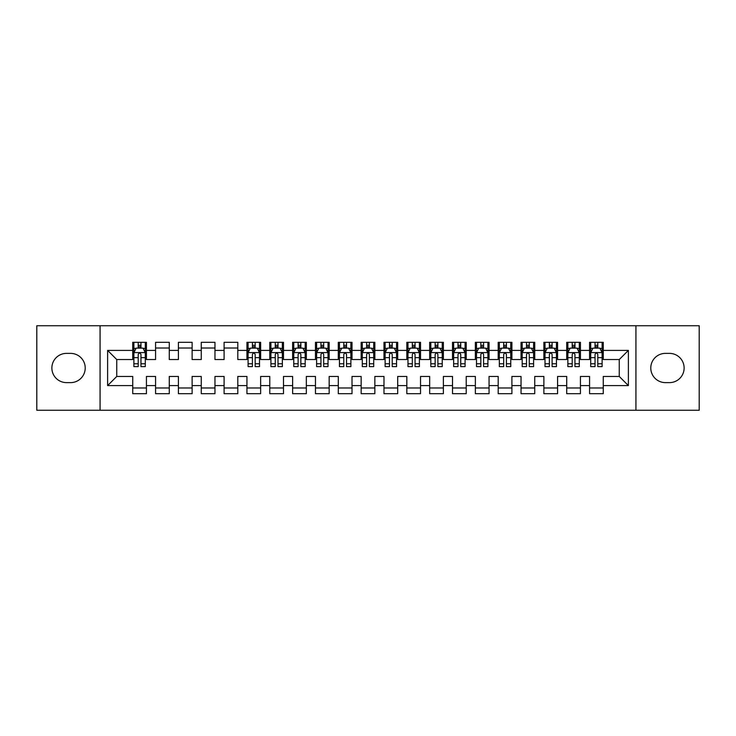 <?xml version="1.0" encoding="UTF-8"?>
<svg xmlns="http://www.w3.org/2000/svg" width="736" height="736" viewBox="0 0 736 736"><rect width="100%" height="100%" fill="white"/><g stroke="black" fill="none" stroke-linecap="round" stroke-linejoin="round"><path stroke-width="1.1" d="M635.932 410.256L699.2 410.256L699.2 325.744L635.932 325.744L635.932 410.256L100.068 410.256L100.068 325.744L36.8 325.744L36.8 410.256L100.068 410.256M635.932 325.744L100.068 325.744M107.612 385.59L107.612 350.41L132.738 350.41L132.738 359.545L116.748 359.545L116.748 376.455L107.612 385.59L132.738 385.59L132.738 393.696L146.436 393.696L146.436 385.59L155.572 385.59L155.572 393.696L169.28 393.696L169.28 385.59L178.416 385.59L178.416 393.696L192.124 393.696L192.124 385.59L201.259 385.59L201.259 393.696L214.967 393.696L214.967 385.59L224.103 385.59L224.103 393.696L237.802 393.696L237.802 385.59L246.937 385.59L246.937 393.696L260.645 393.696L260.645 385.59L269.781 385.59L269.781 393.696L283.489 393.696L283.489 385.59L292.624 385.59L292.624 393.696L306.332 393.696L306.332 385.59L315.468 385.59L315.468 393.696L329.167 393.696L329.167 385.59L338.302 385.59L338.302 393.696L352.01 393.696L352.01 385.59L361.146 385.59L361.146 393.696L374.854 393.696L374.854 385.59L383.99 385.59L383.99 393.696L397.698 393.696L397.698 385.59L406.833 385.59L406.833 393.696L420.532 393.696L420.532 385.59L429.668 385.59L429.668 393.696L443.376 393.696L443.376 385.59L452.511 385.59L452.511 393.696L466.219 393.696L466.219 385.59L475.355 385.59L475.355 393.696L489.063 393.696L489.063 385.59L498.198 385.59L498.198 393.696L511.897 393.696L511.897 385.59L521.033 385.59L521.033 393.696L534.741 393.696L534.741 385.59L543.876 385.59L543.876 393.696L557.584 393.696L557.584 385.59L566.72 385.59L566.72 393.696L580.428 393.696L580.428 385.59L589.564 385.59L589.564 393.696L603.262 393.696L603.262 376.455L619.252 376.455L619.252 359.545L603.262 359.545L603.262 350.41L628.388 350.41L628.388 385.59L603.262 385.59M603.262 350.41L603.262 342.304L589.564 342.304L589.564 350.41L580.428 350.41L580.428 342.304L566.72 342.304L566.72 350.41L557.584 350.41L557.584 342.304L543.876 342.304L543.876 350.41L534.741 350.41L534.741 342.304L521.033 342.304L521.033 350.41L511.897 350.41L511.897 342.304L498.198 342.304L498.198 350.41L489.063 350.41L489.063 342.304L475.355 342.304L475.355 350.41L466.219 350.41L466.219 342.304L452.511 342.304L452.511 350.41L443.376 350.41L443.376 342.304L429.668 342.304L429.668 350.41L420.532 350.41L420.532 342.304L406.833 342.304L406.833 350.41L397.698 350.41L397.698 342.304L383.99 342.304L383.99 350.41L374.854 350.41L374.854 342.304L361.146 342.304L361.146 350.41L352.01 350.41L352.01 342.304L338.302 342.304L338.302 350.41L329.167 350.41L329.167 342.304L315.468 342.304L315.468 350.41L306.332 350.41L306.332 342.304L292.624 342.304L292.624 350.41L283.489 350.41L283.489 342.304L269.781 342.304L269.781 350.41L260.645 350.41L260.645 342.304L246.937 342.304L246.937 350.41L237.802 350.41L237.802 342.304L224.103 342.304L224.103 350.41L214.967 350.41L214.967 342.304L201.259 342.304L201.259 350.41L192.124 350.41L192.124 342.304L178.416 342.304L178.416 350.41L169.28 350.41L169.28 342.304L155.572 342.304L155.572 350.41L146.436 350.41L146.436 342.304L132.738 342.304L132.738 350.41M580.428 385.59L580.428 376.455L589.564 376.455L589.564 385.59M628.388 350.41L619.252 359.545M557.584 385.59L557.584 376.455L566.72 376.455L566.72 385.59M589.564 350.41L589.564 359.545L580.428 359.545L580.428 350.41M534.741 385.59L534.741 376.455L543.876 376.455L543.876 385.59M566.72 350.41L566.72 359.545L557.584 359.545L557.584 350.41M511.897 385.59L511.897 376.455L521.033 376.455L521.033 385.59M543.876 350.41L543.876 359.545L534.741 359.545L534.741 350.41M489.063 385.59L489.063 376.455L498.198 376.455L498.198 385.59M521.033 350.41L521.033 359.545L511.897 359.545L511.897 350.41M466.219 385.59L466.219 376.455L475.355 376.455L475.355 385.59M498.198 350.41L498.198 359.545L489.063 359.545L489.063 350.41M443.376 385.59L443.376 376.455L452.511 376.455L452.511 385.59M475.355 350.41L475.355 359.545L466.219 359.545L466.219 350.41M420.532 385.59L420.532 376.455L429.668 376.455L429.668 385.59M452.511 350.41L452.511 359.545L443.376 359.545L443.376 350.41M397.698 385.59L397.698 376.455L406.833 376.455L406.833 385.59M429.668 350.41L429.668 359.545L420.532 359.545L420.532 350.41M374.854 385.59L374.854 376.455L383.99 376.455L383.99 385.59M406.833 350.41L406.833 359.545L397.698 359.545L397.698 350.41M352.01 385.59L352.01 376.455L361.146 376.455L361.146 385.59M383.99 350.41L383.99 359.545L374.854 359.545L374.854 350.41M329.167 385.59L329.167 376.455L338.302 376.455L338.302 385.59M361.146 350.41L361.146 359.545L352.01 359.545L352.01 350.41M306.332 385.59L306.332 376.455L315.468 376.455L315.468 385.59M338.302 350.41L338.302 359.545L329.167 359.545L329.167 350.41M283.489 385.59L283.489 376.455L292.624 376.455L292.624 385.59M315.468 350.41L315.468 359.545L306.332 359.545L306.332 350.41M260.645 385.59L260.645 376.455L269.781 376.455L269.781 385.59M292.624 350.41L292.624 359.545L283.489 359.545L283.489 350.41M237.802 385.59L237.802 376.455L246.937 376.455L246.937 385.59M269.781 350.41L269.781 359.545L260.645 359.545L260.645 350.41M214.967 385.59L214.967 376.455L224.103 376.455L224.103 385.59M246.937 350.41L246.937 359.545L237.802 359.545L237.802 350.41M192.124 385.59L192.124 376.455L201.259 376.455L201.259 385.59M224.103 350.41L224.103 359.545L214.967 359.545L214.967 350.41M169.28 385.59L169.28 376.455L178.416 376.455L178.416 385.59M201.259 350.41L201.259 359.545L192.124 359.545L192.124 350.41M146.436 385.59L146.436 376.455L155.572 376.455L155.572 385.59M178.416 350.41L178.416 359.545L169.28 359.545L169.28 350.41M116.748 376.455L132.738 376.455L132.738 385.59M155.572 350.41L155.572 359.545L146.436 359.545L146.436 350.41M589.564 348.018L590.704 348.018M602.122 348.018L603.262 348.018M566.72 348.018L567.861 348.018M579.287 348.018L580.428 348.018M543.876 348.018L545.017 348.018M556.444 348.018L557.584 348.018M521.033 348.018L522.183 348.018M533.6 348.018L534.741 348.018M498.198 348.018L499.339 348.018M510.756 348.018L511.897 348.018M475.355 348.018L476.496 348.018M487.913 348.018L489.063 348.018M452.511 348.018L453.652 348.018M465.078 348.018L466.219 348.018M429.668 348.018L430.818 348.018M442.235 348.018L443.376 348.018M406.833 348.018L407.974 348.018M419.391 348.018L420.532 348.018M383.99 348.018L385.13 348.018M396.548 348.018L397.698 348.018M361.146 348.018L362.287 348.018M373.713 348.018L374.854 348.018M338.302 348.018L339.452 348.018M350.87 348.018L352.01 348.018M315.468 348.018L316.609 348.018M328.026 348.018L329.167 348.018M292.624 348.018L293.765 348.018M305.182 348.018L306.332 348.018M269.781 348.018L270.922 348.018M282.348 348.018L283.489 348.018M246.937 348.018L248.087 348.018M259.504 348.018L260.645 348.018M224.103 348.018L237.802 348.018M201.259 348.018L214.967 348.018M178.416 348.018L192.124 348.018M155.572 348.018L169.28 348.018M132.738 348.018L133.878 348.018M145.296 348.018L146.436 348.018M132.738 387.982L146.436 387.982M155.572 387.982L169.28 387.982M178.416 387.982L192.124 387.982M201.259 387.982L214.967 387.982M224.103 387.982L237.802 387.982M246.937 387.982L260.645 387.982M269.781 387.982L283.489 387.982M292.624 387.982L306.332 387.982M315.468 387.982L329.167 387.982M338.302 387.982L352.01 387.982M361.146 387.982L374.854 387.982M383.99 387.982L397.698 387.982M406.833 387.982L420.532 387.982M429.668 387.982L443.376 387.982M452.511 387.982L466.219 387.982M475.355 387.982L489.063 387.982M498.198 387.982L511.897 387.982M521.033 387.982L534.741 387.982M543.876 387.982L557.584 387.982M566.72 387.982L580.428 387.982M589.564 387.982L603.262 387.982M107.612 350.41L116.748 359.545M619.252 376.455L628.388 385.59M66.498 353.381A14.619 14.619 0 0 0 51.879 368A14.619 14.619 0 0 0 66.498 382.619L70.601 382.619A14.619 14.619 0 0 0 85.22 368A14.619 14.619 0 0 0 70.601 353.381L66.498 353.381M669.502 382.619A14.619 14.619 0 0 0 684.121 368A14.619 14.619 0 0 0 669.502 353.381L665.399 353.381A14.619 14.619 0 0 0 650.78 368A14.619 14.619 0 0 0 665.399 382.619L669.502 382.619M140.953 345.276L138.212 345.276M145.296 363.768L140.953 363.768L140.953 366.629L145.296 366.629L145.296 352.7L143.014 348.128L136.16 348.128L133.878 352.7L133.878 366.629L138.212 366.629L138.212 363.768L133.878 363.768M133.878 352.7L133.878 342.304M145.296 352.7L145.296 342.304M138.212 348.128L138.212 342.304M140.953 342.304L140.953 348.128M140.953 363.768L140.953 354.412C140.042 352.645 139.132 352.645 138.212 354.412L138.212 363.768M140.953 348.018L138.212 348.018M255.162 345.276L252.42 345.276M259.504 363.768L255.162 363.768L255.162 366.629L259.504 366.629L259.504 352.7L257.223 348.128L250.369 348.128L248.087 352.7L248.087 366.629L252.42 366.629L252.42 363.768L248.087 363.768M248.087 352.7L248.087 342.304M259.504 352.7L259.504 342.304M252.42 348.128L252.42 342.304M255.162 342.304L255.162 348.128M255.162 363.768L255.162 354.412C254.251 352.645 253.34 352.645 252.42 354.412L252.42 363.768M255.162 348.018L252.42 348.018M278.006 345.276L275.264 345.276M282.348 363.768L278.006 363.768L278.006 366.629L282.348 366.629L282.348 352.7L280.057 348.128L273.212 348.128L270.922 352.7L270.922 366.629L275.264 366.629L275.264 363.768L270.922 363.768M270.922 352.7L270.922 342.304M282.348 352.7L282.348 342.304M275.264 348.128L275.264 342.304M278.006 342.304L278.006 348.128M278.006 363.768L278.006 354.412C277.095 352.645 276.175 352.645 275.264 354.412L275.264 363.768M278.006 348.018L275.264 348.018M300.849 345.276L298.108 345.276M305.182 363.768L300.849 363.768L300.849 366.629L305.182 366.629L305.182 352.7L302.901 348.128L296.047 348.128L293.765 352.7L293.765 366.629L298.108 366.629L298.108 363.768L293.765 363.768M293.765 352.7L293.765 342.304M305.182 352.7L305.182 342.304M298.108 348.128L298.108 342.304M300.849 342.304L300.849 348.128M300.849 363.768L300.849 354.412C299.938 352.645 299.018 352.645 298.108 354.412L298.108 363.768M300.849 348.018L298.108 348.018M323.684 345.276L320.951 345.276M328.026 363.768L323.684 363.768L323.684 366.629L328.026 366.629L328.026 352.7L325.744 348.128L318.89 348.128L316.609 352.7L316.609 366.629L320.951 366.629L320.951 363.768L316.609 363.768M316.609 352.7L316.609 342.304M328.026 352.7L328.026 342.304M320.951 348.128L320.951 342.304M323.684 342.304L323.684 348.128M323.684 363.768L323.684 354.412C322.773 352.645 321.862 352.645 320.951 354.412L320.951 363.768M323.684 348.018L320.951 348.018M346.527 345.276L343.786 345.276M350.87 363.768L346.527 363.768L346.527 366.629L350.87 366.629L350.87 352.7L348.588 348.128L341.734 348.128L339.452 352.7L339.452 366.629L343.786 366.629L343.786 363.768L339.452 363.768M339.452 352.7L339.452 342.304M350.87 352.7L350.87 342.304M343.786 348.128L343.786 342.304M346.527 342.304L346.527 348.128M346.527 363.768L346.527 354.412C345.616 352.645 344.706 352.645 343.786 354.412L343.786 363.768M346.527 348.018L343.786 348.018M369.371 345.276L366.629 345.276M373.713 363.768L369.371 363.768L369.371 366.629L373.713 366.629L373.713 352.7L371.422 348.128L364.578 348.128L362.287 352.7L362.287 366.629L366.629 366.629L366.629 363.768L362.287 363.768M362.287 352.7L362.287 342.304M373.713 352.7L373.713 342.304M366.629 348.128L366.629 342.304M369.371 342.304L369.371 348.128M369.371 363.768L369.371 354.412C368.46 352.645 367.54 352.645 366.629 354.412L366.629 363.768M369.371 348.018L366.629 348.018M392.214 345.276L389.473 345.276M396.548 363.768L392.214 363.768L392.214 366.629L396.548 366.629L396.548 352.7L394.266 348.128L387.412 348.128L385.13 352.7L385.13 366.629L389.473 366.629L389.473 363.768L385.13 363.768M385.13 352.7L385.13 342.304M396.548 352.7L396.548 342.304M389.473 348.128L389.473 342.304M392.214 342.304L392.214 348.128M392.214 363.768L392.214 354.412C391.304 352.645 390.384 352.645 389.473 354.412L389.473 363.768M392.214 348.018L389.473 348.018M415.049 345.276L412.316 345.276M419.391 363.768L415.049 363.768L415.049 366.629L419.391 366.629L419.391 352.7L417.11 348.128L410.256 348.128L407.974 352.7L407.974 366.629L412.316 366.629L412.316 363.768L407.974 363.768M407.974 352.7L407.974 342.304M419.391 352.7L419.391 342.304M412.316 348.128L412.316 342.304M415.049 342.304L415.049 348.128M415.049 363.768L415.049 354.412C414.138 352.645 413.227 352.645 412.316 354.412L412.316 363.768M415.049 348.018L412.316 348.018M437.892 345.276L435.151 345.276M442.235 363.768L437.892 363.768L437.892 366.629L442.235 366.629L442.235 352.7L439.953 348.128L433.099 348.128L430.818 352.7L430.818 366.629L435.151 366.629L435.151 363.768L430.818 363.768M430.818 352.7L430.818 342.304M442.235 352.7L442.235 342.304M435.151 348.128L435.151 342.304M437.892 342.304L437.892 348.128M437.892 363.768L437.892 354.412C436.982 352.645 436.071 352.645 435.151 354.412L435.151 363.768M437.892 348.018L435.151 348.018M460.736 345.276L457.994 345.276M465.078 363.768L460.736 363.768L460.736 366.629L465.078 366.629L465.078 352.7L462.788 348.128L455.943 348.128L453.652 352.7L453.652 366.629L457.994 366.629L457.994 363.768L453.652 363.768M453.652 352.7L453.652 342.304M465.078 352.7L465.078 342.304M457.994 348.128L457.994 342.304M460.736 342.304L460.736 348.128M460.736 363.768L460.736 354.412C459.825 352.645 458.914 352.645 457.994 354.412L457.994 363.768M460.736 348.018L457.994 348.018M483.58 345.276L480.838 345.276M487.913 363.768L483.58 363.768L483.58 366.629L487.913 366.629L487.913 352.7L485.631 348.128L478.777 348.128L476.496 352.7L476.496 366.629L480.838 366.629L480.838 363.768L476.496 363.768M476.496 352.7L476.496 342.304M487.913 352.7L487.913 342.304M480.838 348.128L480.838 342.304M483.58 342.304L483.58 348.128M483.58 363.768L483.58 354.412C482.669 352.645 481.749 352.645 480.838 354.412L480.838 363.768M483.58 348.018L480.838 348.018M506.423 345.276L503.682 345.276M510.756 363.768L506.423 363.768L506.423 366.629L510.756 366.629L510.756 352.7L508.475 348.128L501.621 348.128L499.339 352.7L499.339 366.629L503.682 366.629L503.682 363.768L499.339 363.768M499.339 352.7L499.339 342.304M510.756 352.7L510.756 342.304M503.682 348.128L503.682 342.304M506.423 342.304L506.423 348.128M506.423 363.768L506.423 354.412C505.503 352.645 504.592 352.645 503.682 354.412L503.682 363.768M506.423 348.018L503.682 348.018M529.258 345.276L526.516 345.276M533.6 363.768L529.258 363.768L529.258 366.629L533.6 366.629L533.6 352.7L531.318 348.128L524.464 348.128L522.183 352.7L522.183 366.629L526.516 366.629L526.516 363.768L522.183 363.768M522.183 352.7L522.183 342.304M533.6 352.7L533.6 342.304M526.516 348.128L526.516 342.304M529.258 342.304L529.258 348.128M529.258 363.768L529.258 354.412C528.347 352.645 527.436 352.645 526.516 354.412L526.516 363.768M529.258 348.018L526.516 348.018M552.101 345.276L549.36 345.276M556.444 363.768L552.101 363.768L552.101 366.629L556.444 366.629L556.444 352.7L554.153 348.128L547.308 348.128L545.017 352.7L545.017 366.629L549.36 366.629L549.36 363.768L545.017 363.768M545.017 352.7L545.017 342.304M556.444 352.7L556.444 342.304M549.36 348.128L549.36 342.304M552.101 342.304L552.101 348.128M552.101 363.768L552.101 354.412C551.19 352.645 550.28 352.645 549.36 354.412L549.36 363.768M552.101 348.018L549.36 348.018M574.945 345.276L572.203 345.276M579.287 363.768L574.945 363.768L574.945 366.629L579.287 366.629L579.287 352.7L576.996 348.128L570.142 348.128L567.861 352.7L567.861 366.629L572.203 366.629L572.203 363.768L567.861 363.768M567.861 352.7L567.861 342.304M579.287 352.7L579.287 342.304M572.203 348.128L572.203 342.304M574.945 342.304L574.945 348.128M574.945 363.768L574.945 354.412C574.034 352.645 573.114 352.645 572.203 354.412L572.203 363.768M574.945 348.018L572.203 348.018M597.788 345.276L595.047 345.276M602.122 363.768L597.788 363.768L597.788 366.629L602.122 366.629L602.122 352.7L599.84 348.128L592.986 348.128L590.704 352.7L590.704 366.629L595.047 366.629L595.047 363.768L590.704 363.768M590.704 352.7L590.704 342.304M602.122 352.7L602.122 342.304M595.047 348.128L595.047 342.304M597.788 342.304L597.788 348.128M597.788 363.768L597.788 354.412C596.868 352.645 595.958 352.645 595.047 354.412L595.047 363.768M597.788 348.018L595.047 348.018M145.24 352.581L133.934 352.581M133.878 348.404L136.022 348.404M143.152 348.404L145.296 348.404M138.212 357.641L133.878 357.641M145.296 357.641L140.953 357.641M140.953 346.73L138.212 346.73M259.449 352.581L248.142 352.581M248.087 348.404L250.231 348.404M257.361 348.404L259.504 348.404M252.42 357.641L248.087 357.641M259.504 357.641L255.162 357.641M255.162 346.73L252.42 346.73M282.284 352.581L270.977 352.581M270.922 348.404L273.074 348.404M280.195 348.404L282.348 348.404M275.264 357.641L270.922 357.641M282.348 357.641L278.006 357.641M278.006 346.73L275.264 346.73M305.127 352.581L293.82 352.581M293.765 348.404L295.909 348.404M303.039 348.404L305.182 348.404M298.108 357.641L293.765 357.641M305.182 357.641L300.849 357.641M300.849 346.73L298.108 346.73M327.971 352.581L316.664 352.581M316.609 348.404L318.752 348.404M325.882 348.404L328.026 348.404M320.951 357.641L316.609 357.641M328.026 357.641L323.684 357.641M323.684 346.73L320.951 346.73M350.814 352.581L339.508 352.581M339.452 348.404L341.596 348.404M348.726 348.404L350.87 348.404M343.786 357.641L339.452 357.641M350.87 357.641L346.527 357.641M346.527 346.73L343.786 346.73M373.649 352.581L362.351 352.581M362.287 348.404L364.44 348.404M371.56 348.404L373.713 348.404M366.629 357.641L362.287 357.641M373.713 357.641L369.371 357.641M369.371 346.73L366.629 346.73M396.492 352.581L385.186 352.581M385.13 348.404L387.274 348.404M394.404 348.404L396.548 348.404M389.473 357.641L385.13 357.641M396.548 357.641L392.214 357.641M392.214 346.73L389.473 346.73M419.336 352.581L408.029 352.581M407.974 348.404L410.118 348.404M417.248 348.404L419.391 348.404M412.316 357.641L407.974 357.641M419.391 357.641L415.049 357.641M415.049 346.73L412.316 346.73M442.18 352.581L430.873 352.581M430.818 348.404L432.961 348.404M440.091 348.404L442.235 348.404M435.151 357.641L430.818 357.641M442.235 357.641L437.892 357.641M437.892 346.73L435.151 346.73M465.023 352.581L453.716 352.581M453.652 348.404L455.805 348.404M462.926 348.404L465.078 348.404M457.994 357.641L453.652 357.641M465.078 357.641L460.736 357.641M460.736 346.73L457.994 346.73M487.858 352.581L476.551 352.581M476.496 348.404L478.639 348.404M485.769 348.404L487.913 348.404M480.838 357.641L476.496 357.641M487.913 357.641L483.58 357.641M483.58 346.73L480.838 346.73M510.701 352.581L499.394 352.581M499.339 348.404L501.483 348.404M508.613 348.404L510.756 348.404M503.682 357.641L499.339 357.641M510.756 357.641L506.423 357.641M506.423 346.73L503.682 346.73M533.545 352.581L522.238 352.581M522.183 348.404L524.326 348.404M531.456 348.404L533.6 348.404M526.516 357.641L522.183 357.641M533.6 357.641L529.258 357.641M529.258 346.73L526.516 346.73M556.388 352.581L545.082 352.581M545.017 348.404L547.17 348.404M554.291 348.404L556.444 348.404M549.36 357.641L545.017 357.641M556.444 357.641L552.101 357.641M552.101 346.73L549.36 346.73M579.223 352.581L567.916 352.581M567.861 348.404L570.014 348.404M577.134 348.404L579.287 348.404M572.203 357.641L567.861 357.641M579.287 357.641L574.945 357.641M574.945 346.73L572.203 346.73M602.066 352.581L590.76 352.581M590.704 348.404L592.848 348.404M599.978 348.404L602.122 348.404M595.047 357.641L590.704 357.641M602.122 357.641L597.788 357.641M597.788 346.73L595.047 346.73"/></g></svg>
